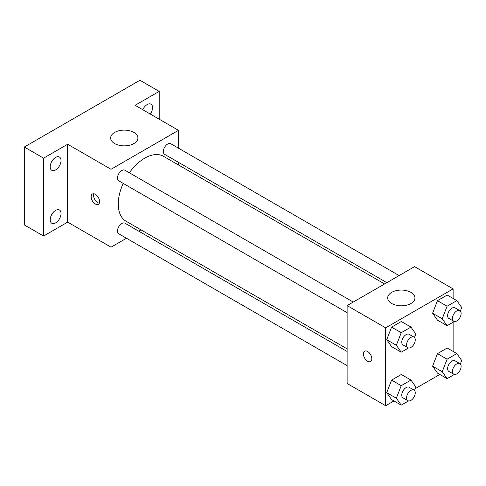 <?xml version="1.0" encoding="UTF-8"?>
<svg xmlns="http://www.w3.org/2000/svg" width="486" height="486" viewBox="0 0 486 486"><rect width="100%" height="100%" fill="white"/><g stroke="black" fill="none" stroke-linecap="round" stroke-linejoin="round"><path stroke-width="0.73" d="M126.481 238.249L111.027 247.174L67.663 222.138L43.57 236.044L24.3 224.921L24.3 147.027L139.938 80.269L159.208 91.392L159.208 119.21M141.007 229.866L138.747 231.172M55.617 222.886A7.661 4.423 -60 0 1 51.789 223.262A7.661 4.423 -60 0 1 50.617 217.127A7.661 4.423 -60 0 1 55.617 210.377A7.661 4.423 -60 0 1 59.45 209.995A7.661 4.423 -60 0 1 60.622 216.136A7.661 4.423 -60 0 1 55.617 222.886M55.617 169.918A7.661 4.423 -60 0 1 51.789 170.294A7.661 4.423 -60 0 1 50.617 164.159A7.661 4.423 -60 0 1 55.617 157.409A7.661 4.423 -60 0 1 59.45 157.033A7.661 4.423 -60 0 1 60.622 163.168A7.661 4.423 -60 0 1 55.617 169.918M67.663 222.138L67.663 144.245L43.57 158.157L24.3 147.027M43.57 236.044L43.57 158.157M111.027 247.174L111.027 169.28L67.663 144.245M111.027 169.28L178.484 130.339L135.12 105.304L159.208 91.392M114.641 143.552A13.626 7.867 180 0 1 110.65 137.988A13.626 7.867 180 0 1 124.276 130.12A13.626 7.867 180 0 1 137.909 137.988A13.626 7.867 180 0 1 129.495 145.259A13.626 7.867 180 0 1 114.641 143.552M142.763 109.715A7.661 4.423 -60 0 1 147.167 104.557A7.661 4.423 -60 0 1 150.994 104.18A7.661 4.423 -60 0 1 150.314 114.076M123.201 183.392A37.477 21.639 120 0 0 118.256 204.053A37.477 21.639 120 0 0 126.02 221.209L347.119 348.863M384.596 283.952L163.49 156.298A37.477 21.639 120 0 0 129.337 172.773M178.484 130.339L178.484 148.181M178.484 162.342L178.484 164.954M399.121 275.568L170.756 143.722A6.13 3.542 120 0 0 166.03 145.363A6.13 3.542 120 0 0 163.351 151.535A6.13 3.542 120 0 0 164.626 154.341L386.856 282.645M347.119 351.475L124.884 223.171A6.13 3.542 120 0 0 120.164 224.811A6.13 3.542 120 0 0 117.484 230.984A6.13 3.542 120 0 0 118.754 233.79L347.119 365.636M347.119 312.668L118.754 180.822A6.13 3.542 -60 0 1 118.754 173.745A6.13 3.542 -60 0 1 124.884 170.203L353.249 302.049M99.581 201.623A5.96 3.445 60 0 1 98.348 204.351A5.96 3.445 60 0 1 92.389 200.906A5.96 3.445 60 0 1 92.389 194.023A5.96 3.445 60 0 1 96.981 195.621A5.96 3.445 60 0 1 99.581 201.623M99.308 203.203A5.96 3.445 60 0 1 94.819 199.509A5.96 3.445 60 0 1 93.859 193.768M393.952 400.95L385.665 405.731L347.119 383.478L347.119 305.591L414.576 266.644L453.122 288.897L453.122 298.465M439.818 374.469L415.166 388.703M437.461 320.14L432.589 313.215L437.461 300.664L447.193 295.045L437.461 300.664L432.589 313.215L437.461 320.14L447.096 325.705L442.23 318.78L447.096 306.229L456.834 300.609L461.7 307.535L460.345 311.028M391.588 399.589L386.722 392.664L391.588 380.113L401.327 374.493L391.588 380.113L386.722 392.664L391.588 399.589L401.223 405.148L396.357 398.222L401.223 385.677L410.962 380.058L415.828 386.984L414.473 390.477M453.122 322.224L453.122 351.433M385.665 405.731L385.665 327.843L453.122 288.897M437.461 373.102L432.589 366.177L437.461 353.632L447.193 348.012L437.461 353.632L432.589 366.177L437.461 373.102L447.096 378.667L442.23 371.741L447.096 359.197L456.834 353.577L461.7 360.503L460.345 363.99M391.588 346.621L386.722 339.696L391.588 327.151L401.327 321.525L391.588 327.151L386.722 339.696L391.588 346.621L401.223 352.186L396.357 345.26L401.223 332.71L410.962 327.09L415.828 334.016L414.473 337.509M385.665 327.843L347.119 305.591M391.686 303.501A13.626 7.867 180 0 1 387.694 297.942A13.626 7.867 180 0 1 401.327 290.069A13.626 7.867 180 0 1 414.953 297.942A13.626 7.867 180 0 1 406.539 305.208A13.626 7.867 180 0 1 391.686 303.501M371.814 358.79A5.96 3.445 60 0 1 370.581 361.523A5.96 3.445 60 0 1 364.615 358.079A5.96 3.445 60 0 1 364.615 351.196A5.96 3.445 60 0 1 369.208 352.793A5.96 3.445 60 0 1 371.814 358.79M370.581 361.517A5.96 3.445 60 0 1 364.622 358.079A5.96 3.445 60 0 1 364.615 351.19M408.513 347.976L401.223 352.186M413.981 337.108L409.163 334.325A6.13 3.542 120 0 0 404.437 335.972A6.13 3.542 120 0 0 401.758 342.144A6.13 3.542 120 0 0 403.028 344.951L407.845 347.733A6.13 3.542 120 0 0 413.981 344.191A6.13 3.542 120 0 0 413.981 337.108A6.13 3.542 120 0 0 409.255 338.754A6.13 3.542 120 0 0 406.575 344.926A6.13 3.542 120 0 0 407.845 347.733M396.357 345.26L386.722 339.696M401.223 332.71L391.588 327.151M410.962 327.09L401.327 321.525M454.386 321.495L447.096 325.705M459.847 310.627L455.03 307.845A6.13 3.542 120 0 0 450.303 309.485A6.13 3.542 120 0 0 447.63 315.657A6.13 3.542 120 0 0 448.9 318.47L453.717 321.246A6.13 3.542 120 0 0 459.847 317.71A6.13 3.542 120 0 0 459.847 310.627A6.13 3.542 120 0 0 455.121 312.267A6.13 3.542 120 0 0 452.448 318.439A6.13 3.542 120 0 0 453.717 321.246M442.23 318.78L432.589 313.215M447.096 306.229L437.461 300.664M456.834 300.609L447.193 295.045M408.513 400.944L401.223 405.148M413.981 390.076L409.163 387.293A6.13 3.542 120 0 0 404.437 388.934A6.13 3.542 120 0 0 401.758 395.106A6.13 3.542 120 0 0 403.028 397.913L407.845 400.695A6.13 3.542 120 0 0 413.981 397.153A6.13 3.542 120 0 0 413.981 390.076A6.13 3.542 120 0 0 409.255 391.716A6.13 3.542 120 0 0 406.575 397.888A6.13 3.542 120 0 0 407.845 400.695M396.357 398.222L386.722 392.664M401.223 385.677L391.588 380.113M410.962 380.058L401.327 374.493M454.386 374.457L447.096 378.667M459.847 363.595L455.03 360.812A6.13 3.542 120 0 0 450.303 362.453A6.13 3.542 120 0 0 447.63 368.625A6.13 3.542 120 0 0 448.9 371.432L453.717 374.214A6.13 3.542 120 0 0 459.847 370.672A6.13 3.542 120 0 0 459.847 363.595A6.13 3.542 120 0 0 455.121 365.235A6.13 3.542 120 0 0 452.448 371.407A6.13 3.542 120 0 0 453.717 374.214M442.23 371.741L432.589 366.177M447.096 359.197L437.461 353.632M456.834 353.577L447.193 348.012"/></g></svg>
